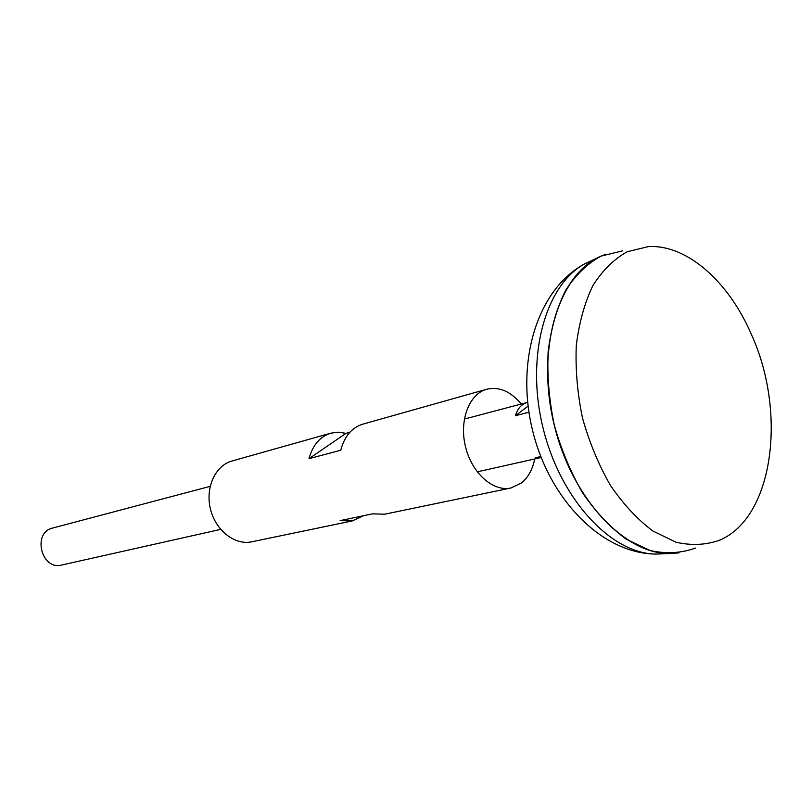 <?xml version="1.0" encoding="UTF-8"?>
<svg xmlns="http://www.w3.org/2000/svg" width="812" height="812" viewBox="0 0 812 812"><rect width="100%" height="100%" fill="white"/><g stroke="black" fill="none" stroke-linecap="round" stroke-linejoin="round"><path stroke-width="1.22" d="M605.935 254.126L596.475 258.338C556.524 279.348 536.265 352.266 554.241 425.072C571.871 497.969 623.474 553.327 668.611 553.54L678.954 552.911M601.387 255.973C558.554 273.806 535.484 349.099 554.271 425.072C572.643 501.146 627.838 557.306 674.061 553.378M622.804 250.817L601.012 256.095C587.34 263.585 575.505 275.075 565.487 290.574C556.87 308.134 551.084 328.424 548.151 351.434C547.034 375.459 549.074 400.001 554.281 425.072C561.224 449.706 570.734 472.422 582.803 493.229C596.018 512.291 610.502 527.627 626.255 539.229L650.179 550.556C666.165 554.028 681.248 553.205 695.448 548.08M751.394 334.422C728.77 281.764 687.053 244.321 648.331 246.604L627.189 251.761C613.953 259.109 602.514 270.406 592.861 285.662C584.569 302.947 579.047 322.922 576.287 345.587C575.312 369.257 577.393 393.444 582.529 418.16C589.37 442.469 598.677 464.89 610.462 485.444C623.362 504.282 637.481 519.457 652.807 530.967L676.081 542.254C691.611 545.755 706.257 545.014 720.031 540.041C773.724 516.868 786.879 412.212 751.394 334.422M210.156 486.358L52.628 528.054C31.993 532.469 41.321 570.633 61.671 565.04L220.671 529.383M541.157 457.501L535.27 457.795L540.792 456.547M528.957 412.232L515.387 415.724C517.589 408.537 521.466 404.132 527.008 402.498L527.678 402.336M528.115 406.132L515.387 415.724M534.702 458.973C532.581 469.427 528.206 477.395 521.598 482.876L510.88 488.012C493.077 491.981 471.813 473.051 465.509 446.762C458.973 420.525 469.113 393.921 486.733 389.232C499.177 386.4 510.687 391.323 521.274 404.011M363.35 515.762L352.306 520.928L340.157 520.624L372.475 513.844L384.726 514.199L510.88 488.012M352.306 520.928L251.71 541.807C234.871 545.512 215.576 530.5 210.46 509.083C205.121 487.728 215.312 465.499 231.968 461.023L330.86 433.151C319.979 436.592 312.691 445.098 308.996 458.678L340.776 450.234C344.44 436.328 351.758 427.64 362.72 424.179L486.733 389.232M349.87 432.258L345.963 433.354L338.33 432.177L330.86 433.151M345.963 433.354L308.996 458.678M592.527 260.185L585.127 263.626C545.502 284.464 525.354 356.255 543.015 427.822C560.351 499.471 611.334 553.875 656.106 554.088L664.257 553.733M596.475 258.338L585.127 263.626C537.016 289.062 515.579 361.716 532.56 430.37C549.156 499.126 601.682 553.713 656.106 554.088L668.611 553.54M477.233 471.853L540.498 457.674M464.342 419.083L527.008 402.498"/></g></svg>
